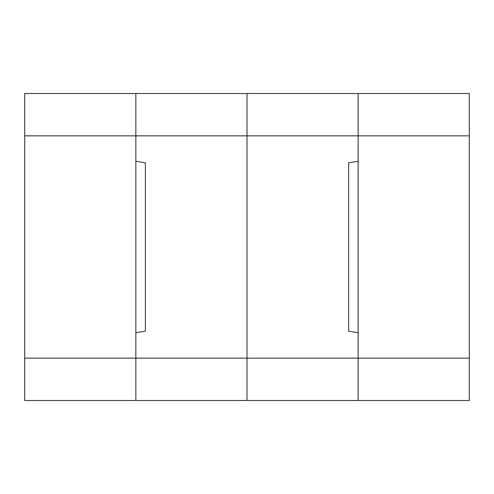 <?xml version="1.0" encoding="UTF-8"?>
<svg xmlns="http://www.w3.org/2000/svg" width="494" height="494" viewBox="0 0 494 494"><rect width="100%" height="100%" fill="white"/><g stroke="black" fill="none" stroke-linecap="round" stroke-linejoin="round"><path stroke-width="0.74" d="M469.3 358.15L358.15 358.15L358.15 332.746L348.622 331.159L348.622 162.841L358.15 161.254L358.15 135.85L358.15 400.492L358.15 358.15L247 358.15L247 135.85L247 358.15L135.85 358.15L135.85 400.492L247 400.492L247 358.15L247 400.492L469.3 400.492L469.3 93.508L358.15 93.508L358.15 135.85L358.15 93.508L24.7 93.508L24.7 400.492L135.85 400.492L135.85 332.746L145.378 331.159L145.378 162.841L135.85 161.254L135.85 93.508L135.85 135.85L24.7 135.85M24.7 358.15L135.85 358.15L135.85 135.85L247 135.85L247 93.508L247 135.85L469.3 135.85"/></g></svg>
